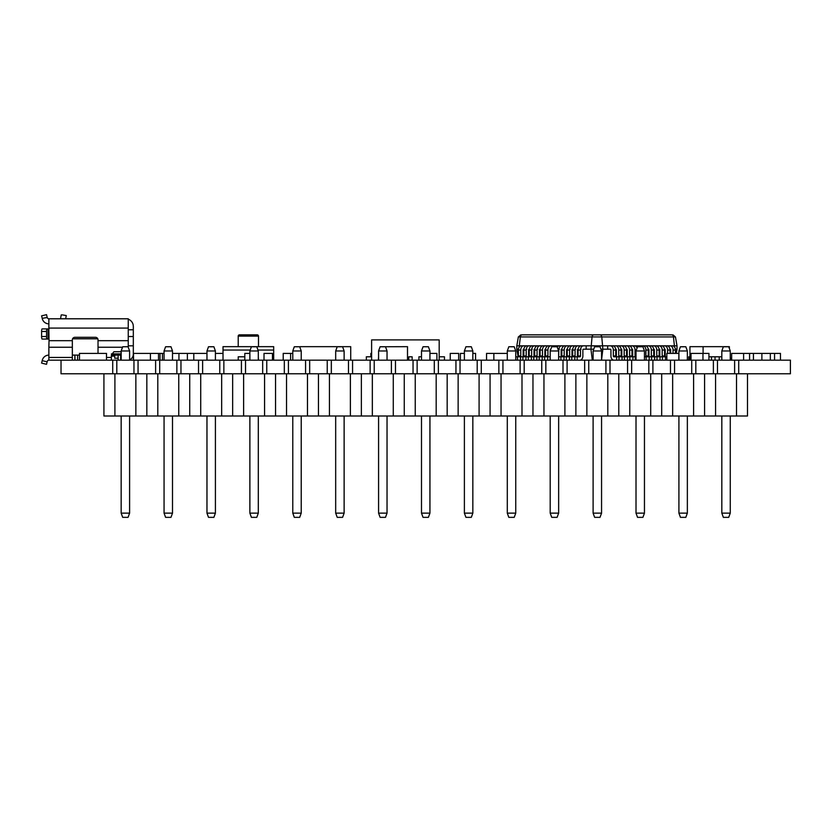 <?xml version="1.0" encoding="UTF-8"?>
<svg xmlns="http://www.w3.org/2000/svg" width="832" height="832" viewBox="0 0 832 832"><rect width="100%" height="100%" fill="white"/><g stroke="black" fill="none" stroke-linecap="round" stroke-linejoin="round"><path stroke-width="1.25" d="M444.465 360.173L444.465 356.793L439.182 356.793M418.912 360.173L418.912 356.793L421.491 356.793M412.152 360.173L412.152 356.793L408.782 356.793L408.782 360.173M378.373 360.173L378.581 356.793M366.34 360.173L366.34 356.793L371.613 356.793M554.455 346.746A4.222 2.985 -90 0 1 556.327 345.821L559.01 345.842M550.056 360.173L550.202 356.793M556.327 345.821L553.935 345.821A4.222 2.985 90 0 0 552.063 346.746M550.056 356.793L547.664 356.793L547.664 360.173A4.222 2.985 -90 0 1 547.31 360.173M258.492 336.107L258.492 346.663L258.492 336.107L238.212 336.107L238.212 346.663L238.212 336.107A1.269 1.269 0 0 1 239.481 334.838L257.223 334.838A1.269 1.269 0 0 1 258.492 336.107A1.269 1.269 0 0 0 257.223 334.838M215.415 353.413L223.018 353.413M523.869 349.19L523.754 349.19A0.842 0.593 90 0 0 523.151 350.043L523.151 355.95A4.222 2.985 -90 0 1 523.089 356.793M517.483 360.173L517.483 356.793L520.166 356.793A0.842 0.593 90 0 0 520.759 355.95L520.759 350.043A4.222 2.985 -90 0 1 523.754 345.821L526.438 345.842M526.198 355.95L526.198 350.043A4.222 2.985 -90 0 1 529.183 345.821L526.791 345.821A4.222 2.985 90 0 0 523.806 350.043L523.806 355.95L526.198 355.95A0.842 0.593 -90 0 1 525.595 356.793L520.52 356.793L520.52 360.173A4.222 2.985 -90 0 1 520.166 360.173M523.754 345.821L521.362 345.821A4.222 2.985 90 0 0 518.378 350.043L518.378 355.95L520.759 355.95M517.774 356.793A0.842 0.593 90 0 0 518.378 355.95M517.483 356.793L515.746 356.793M687.357 416L687.357 513.126L678.912 513.126L678.912 416M678.912 360.173L678.912 350.969L687.357 350.969L687.357 360.173M687.357 513.126L685.828 517.348L680.451 517.348L678.912 513.126M687.357 350.969L685.828 346.746L680.451 346.746L678.912 350.969M654.316 356.793A0.842 0.593 90 0 1 653.723 355.95L653.723 350.043A4.222 2.985 -90 0 0 650.738 345.821L645.663 345.842M657.363 360.173A4.222 2.985 90 0 1 657.01 360.142L657.01 356.793L651.934 356.793A0.842 0.593 90 0 1 651.331 355.95L653.723 355.95M648.232 349.19L648.346 349.19A0.842 0.593 90 0 1 648.95 350.043L648.95 355.95A4.222 2.985 90 0 0 649.002 356.793M648.346 345.821A4.222 2.985 90 0 1 651.331 350.043L651.331 355.95M654.618 360.173L654.618 356.793M651.934 360.173A4.222 2.985 90 0 1 651.581 360.142L651.581 356.793L649.189 356.793L649.189 360.173M734.625 360.173L734.625 373.776L738.712 373.776L738.712 360.173L713.378 360.173L713.378 373.776L713.378 360.173L670.467 360.173L670.467 373.776L670.467 360.173L627.567 360.173L627.567 373.776L627.567 360.173L584.657 360.173L584.657 373.776L584.657 360.173L541.757 360.173L541.757 373.776L541.757 360.173L498.857 360.173L498.857 373.776L498.857 360.173L455.946 360.173L455.946 373.776L455.946 360.173L413.046 360.173L413.046 373.776L413.046 360.173L370.136 360.173L370.136 373.776L370.136 360.173L327.236 360.173L327.236 373.776L327.236 360.173L284.326 360.173L284.326 373.776L284.326 360.173L241.426 360.173L241.426 373.776L241.426 360.173L198.526 360.173L198.526 373.776L198.526 360.173L155.615 360.173L155.615 373.776L155.615 360.173L112.715 360.173L112.715 373.776L112.715 360.173L48.859 360.173L61.027 360.173L61.027 373.776L116.802 373.776L116.802 360.173M717.465 360.173L717.465 373.776L695.812 373.776L695.812 360.173L695.812 373.776L691.725 373.776L691.725 360.173M659.755 356.793A0.842 0.593 90 0 1 659.152 355.95L659.152 350.043A4.222 2.985 -90 0 0 656.167 345.821L651.092 345.842M662.792 360.173A4.222 2.985 90 0 1 662.438 360.142L662.438 356.793L657.363 356.793A0.842 0.593 90 0 1 656.76 355.95L659.152 355.95M653.661 349.19L653.775 349.19A0.842 0.593 90 0 1 654.378 350.043L654.378 355.95A4.222 2.985 90 0 0 654.441 356.793M653.775 345.821A4.222 2.985 90 0 1 656.76 350.043L656.76 355.95M660.046 360.173L660.046 356.793M515.746 416L515.746 513.126L507.302 513.126L507.302 416M507.302 360.173L507.302 350.969L515.746 350.969L515.746 360.173M515.746 513.126L514.207 517.348L508.83 517.348L507.302 513.126M515.746 350.969L514.207 346.746L508.83 346.746L507.302 350.969M450.237 360.173L450.237 353.413L458.682 353.413L458.682 360.173M178.932 360.173L178.932 353.413L187.377 353.413L187.377 360.173M545.844 360.173L545.844 373.776L524.191 373.776L524.191 360.173L524.191 373.776L520.104 373.776L520.104 360.173M588.754 360.173L588.754 373.776L567.091 373.776L567.091 360.173L567.091 373.776L563.004 373.776L563.004 360.173M429.936 353.413L436.894 353.413L436.894 360.173M288.423 360.173L288.423 373.776L262.673 373.776L262.673 360.173M331.323 360.173L331.323 373.776L309.67 373.776L309.67 360.173L309.67 373.776L305.583 373.776L305.583 360.173M567.237 350.043L569.629 350.043A4.222 2.985 -90 0 1 572.614 345.821L570.222 345.821A4.222 2.985 90 0 0 567.237 350.043L567.237 355.95L569.629 355.95L569.629 350.043A0.842 0.593 -90 0 1 570.222 349.19M569.629 355.95A0.842 0.593 -90 0 1 569.026 356.793L563.95 356.793L563.95 360.173A4.222 2.985 -90 0 1 563.597 360.173M567.237 355.95A0.842 0.593 -90 0 1 566.644 356.793M575.297 345.842L572.614 345.821M571.958 356.793A4.222 2.985 -90 0 0 572.01 355.95L572.01 350.043A0.842 0.593 -90 0 1 572.614 349.19L572.728 349.19M575.058 355.95L575.058 350.043A4.222 2.985 -90 0 1 578.042 345.821L575.65 345.821A4.222 2.985 90 0 0 572.666 350.043L572.666 355.95L575.058 355.95A0.842 0.593 -90 0 1 574.454 356.793L569.379 356.793L569.379 360.173A4.222 2.985 -90 0 1 569.026 360.173M566.342 356.793L566.342 360.173M572.666 350.043L575.058 350.043A0.842 0.593 -90 0 1 575.65 349.19M572.666 355.95A0.842 0.593 -90 0 1 572.073 356.793M580.726 345.842L578.042 345.821M577.387 356.793A4.222 2.985 -90 0 0 577.45 355.95L577.45 350.043A0.842 0.593 -90 0 1 578.042 349.19L578.157 349.19M580.486 355.95L580.486 350.043A4.222 2.985 -90 0 1 583.471 345.821L581.079 345.821A4.222 2.985 90 0 0 578.094 350.043L578.094 355.95L580.486 355.95A0.842 0.593 -90 0 1 579.883 356.793L574.808 356.793L574.808 360.173A4.222 2.985 -90 0 1 574.454 360.173M571.771 356.793L571.771 360.173M731.661 360.173L731.661 353.413L743.61 353.413L743.61 360.173M749.58 360.173L749.58 353.413L780.468 353.413L780.468 360.173M743.61 353.413L749.58 353.413M417.134 360.173L417.134 373.776L391.394 373.776L391.394 360.173M460.034 360.173L460.034 373.776L438.381 373.776L438.381 360.173L438.381 373.776L434.294 373.776L434.294 360.173M708.937 356.793L721.822 356.793M719.212 360.173L719.212 356.793M300.04 347.724L300.04 346.663L350.719 346.663L350.719 360.173M429.936 416L429.936 513.126L421.491 513.126L421.491 416M421.491 360.173L421.491 350.969L429.936 350.969L429.936 360.173M429.936 513.126L428.397 517.348L423.03 517.348L421.491 513.126M429.936 350.969L428.397 346.746L423.03 346.746L421.491 350.969M370.854 356.793L370.854 353.413L371.613 353.413M665.298 356.793A4.222 2.985 90 0 1 665.236 355.95L665.236 350.043A0.842 0.593 -90 0 0 664.633 349.19L664.518 349.19M661.95 345.842L664.633 345.821A4.222 2.985 90 0 1 667.618 350.043L667.618 353.413M670.01 353.413L670.01 350.043A4.222 2.985 -90 0 0 667.025 345.821L664.633 345.821M283.213 360.173L283.213 353.413L292.781 353.413M691.018 360.173L691.018 353.413L708.937 353.413L708.937 360.173M702.967 360.173L702.967 353.413M676.27 353.413L677.019 349.19L675.376 349.19M601.557 359.84L602.878 349.19L610.345 349.19A0.842 0.593 90 0 1 610.938 350.043L610.938 355.95A4.222 2.985 90 0 0 613.933 360.173M519.272 347.027L519.272 345.821L677.019 345.821L675.449 336.929L601.775 336.929L602.878 349.19L600.912 349.19M593.757 349.19L590.938 349.19L592.301 360.173M579.883 360.173A4.222 2.985 -90 0 0 582.878 355.95L582.878 350.043A0.842 0.593 -90 0 1 583.471 349.19L590.938 349.19L592.041 336.929L520.374 336.929L519.272 345.821L516.797 345.821L516.797 349.19L518.44 349.19M600.007 334.838L522.142 334.838C520.468 334.838 520.468 334.838 522.142 334.838C520.468 334.838 520.468 334.838 522.142 334.838L593.809 334.838A2.538 1.789 90 0 0 592.041 336.929L601.775 336.929A2.538 1.789 90 0 0 600.007 334.838L671.674 334.838C673.348 334.838 673.348 334.838 671.674 334.838C673.348 334.838 673.348 334.838 671.674 334.838L593.809 334.838M486.554 360.173L486.554 353.413L507.302 353.413M493.854 353.413L493.854 360.173M374.223 360.173L374.223 373.776L348.483 373.776L348.483 360.173M395.481 373.776L395.481 360.173L395.481 373.776M715.031 360.173L715.031 356.793M711.454 360.173L711.454 356.793M352.57 373.776L352.57 360.173L352.57 373.776M616.314 356.793A0.842 0.593 90 0 1 615.722 355.95L615.722 350.043A4.222 2.985 -90 0 0 612.737 345.821L607.662 345.821L607.662 349.19M619.362 360.173A4.222 2.985 90 0 1 619.008 360.142L619.008 356.793L613.933 356.793A0.842 0.593 90 0 1 613.33 355.95L615.722 355.95M610.345 345.821A4.222 2.985 90 0 1 613.33 350.043L613.33 355.95M616.616 360.173L616.616 356.793M103.927 373.776L103.927 416L747.5 416L747.5 373.776M135.855 416L135.855 373.776L114.91 373.776L114.91 416M146.838 416L146.838 373.776M178.755 416L178.755 373.776L157.81 373.776L157.81 416M221.666 416L221.666 373.776L200.72 373.776L200.72 416M264.566 416L264.566 373.776L243.62 373.776L243.62 416M307.476 416L307.476 373.776L286.53 373.776L286.53 416M350.376 416L350.376 373.776L329.43 373.776L329.43 416M393.276 416L393.276 373.776L372.33 373.776L372.33 416M436.186 416L436.186 373.776L415.241 373.776L415.241 416M479.086 416L479.086 373.776L458.141 373.776L458.141 416M521.997 416L521.997 373.776L501.051 373.776L501.051 416M564.897 416L564.897 373.776L543.951 373.776L543.951 416M607.807 416L607.807 373.776L586.862 373.776L586.862 416M650.707 416L650.707 373.776L629.762 373.776L629.762 416M693.607 416L693.607 373.776L672.662 373.776L672.662 416M736.518 416L736.518 373.776L715.572 373.776L715.572 416M189.738 416L189.738 373.776M232.648 416L232.648 373.776M275.548 416L275.548 373.776M318.448 416L318.448 373.776M361.358 416L361.358 373.776M404.258 416L404.258 373.776M447.169 416L447.169 373.776M490.069 416L490.069 373.776M532.969 416L532.969 373.776M575.879 416L575.879 373.776M618.779 416L618.779 373.776M661.69 416L661.69 373.776M704.59 416L704.59 373.776M670.665 353.413L670.665 350.043A0.842 0.593 -90 0 0 670.062 349.19L669.947 349.19M667.378 345.842L670.062 345.821A4.222 2.985 90 0 1 673.046 350.043L673.046 353.413M675.438 353.413L675.438 350.043A4.222 2.985 -90 0 0 672.454 345.821L670.062 345.821M245.513 360.173L245.513 373.776L223.86 373.776L223.86 360.173L223.86 373.776L219.773 373.776L219.773 360.173M266.76 373.776L266.76 360.173L266.76 373.776M60.674 318.094A0.842 0.842 0 0 1 59.842 318.791A0.842 0.842 0 0 0 60.674 318.094L61.235 314.902L62.462 314.902L66.269 315.578L65.697 318.791M47.122 317.106L46.519 314.652L41.6 315.858L42.203 318.323L47.226 317.502A1.685 1.685 0 0 0 48.859 318.791L128.253 318.791L128.253 347.256M48.859 323.856A6.76 6.76 0 0 1 42.307 318.718L42.203 318.323M128.253 319.228A7.602 7.602 0 0 1 133.318 326.394L133.318 329.774L128.253 329.774M48.859 318.791L48.859 328.078L128.253 328.078M72.342 360.173L72.342 339.841A2.538 2.538 0 0 1 72.561 338.801L97.791 338.801A2.538 2.538 0 0 1 98.02 339.841L98.02 347.256L122.512 347.256M72.342 339.841A2.538 2.538 0 0 1 74.88 337.314L95.482 337.314A2.538 2.538 0 0 1 98.02 339.841M98.02 353.413L98.02 347.256M48.038 328.921L42.162 328.921A2.538 0.562 90 0 0 41.6 331.458L41.6 336.523A2.538 0.562 90 0 0 42.162 339.061L48.038 339.061L48.038 328.921L49.036 328.921L49.036 328.078M72.342 340.683L49.036 340.683L48.859 328.921M42.162 339.061L48.859 339.061M41.6 315.858L46.519 314.652M43.098 328.921L42.162 328.921M128.253 336.523L133.318 336.523L133.318 329.774M129.605 359.746A5.907 5.907 0 0 0 133.318 354.266L133.318 336.523M121.16 355.108L111.363 355.108L113.901 351.728L121.16 351.728M133.318 354.266L133.318 351.728M111.363 360.173L111.363 355.108M49.036 340.683L48.859 347.256L72.342 347.256M72.342 357.448L48.859 357.448L48.859 360.173A1.685 1.685 0 0 0 47.226 361.462L46.519 364.312L41.6 363.095L46.519 364.312L41.6 363.095L42.307 360.246A6.76 6.76 0 0 1 48.859 355.108M48.859 357.448L48.859 347.256M72.342 355.108L74.88 355.108L74.88 360.173M47.102 339.061A2.538 0.562 -90 0 1 46.54 336.523L41.6 336.523M41.6 331.458L46.54 331.458L46.54 336.523M46.54 331.458A2.538 0.562 -90 0 1 47.102 328.921M75.046 360.173L74.88 355.108M118.123 360.173L118.123 355.108L118.123 360.173M75.046 355.108L79.466 355.108M77.584 355.108L77.584 360.173L77.584 355.108M439.182 360.173L439.182 339.903L371.613 339.903L371.613 360.173M665.184 356.793A0.842 0.593 90 0 1 664.581 355.95L664.581 350.043A4.222 2.985 -90 0 0 661.596 345.821L656.521 345.842M659.09 349.19L659.204 349.19A0.842 0.593 90 0 1 659.807 350.043L659.807 355.95A4.222 2.985 90 0 0 659.87 356.793M659.204 345.821A4.222 2.985 90 0 1 662.189 350.043L662.189 355.95L664.581 355.95M666.848 356.793L662.792 356.793A0.842 0.593 90 0 1 662.189 355.95M665.475 360.173L665.475 356.793M678.798 360.173L678.912 353.413M666.848 360.173L666.848 353.413L678.798 353.413M387.036 416L387.036 513.126L378.581 513.126L378.581 416M378.581 360.173L378.581 350.969L387.036 350.969L387.036 360.173M387.036 513.126L385.497 517.348L380.12 517.348L378.581 513.126M387.036 350.969L385.497 346.746L380.12 346.746L378.581 350.969M344.126 416L344.126 513.126L335.681 513.126L335.681 416M335.681 360.173L335.681 350.969L344.126 350.969L344.126 360.173M344.126 513.126L342.586 517.348L337.22 517.348L335.681 513.126M344.126 350.969L342.586 346.746L337.22 346.746L335.681 350.969M632.601 356.793A0.842 0.593 90 0 1 632.008 355.95L632.008 350.043A4.222 2.985 -90 0 0 629.023 345.821L623.948 345.842M635.648 360.173A4.222 2.985 90 0 1 635.294 360.142L635.294 356.793L630.219 356.793A0.842 0.593 90 0 1 629.616 355.95L632.008 355.95M626.517 349.19L626.631 349.19A0.842 0.593 90 0 1 627.234 350.043L627.234 355.95A4.222 2.985 90 0 0 627.286 356.793M626.631 345.821A4.222 2.985 90 0 1 629.616 350.043L629.616 355.95M632.902 360.173L632.902 356.793M630.219 360.173A4.222 2.985 90 0 1 629.866 360.142L629.866 356.793L627.474 356.793L627.474 360.173M523.806 350.043L526.198 350.043A0.842 0.593 -90 0 1 526.791 349.19M523.806 355.95A0.842 0.593 -90 0 1 523.203 356.793M531.866 345.842L529.183 345.821M528.518 356.793A4.222 2.985 -90 0 0 528.58 355.95L528.58 350.043A0.842 0.593 -90 0 1 529.183 349.19L529.298 349.19M531.627 355.95L531.627 350.043A4.222 2.985 -90 0 1 534.612 345.821L532.22 345.821A4.222 2.985 90 0 0 529.235 350.043L529.235 355.95L531.627 355.95A0.842 0.593 -90 0 1 531.024 356.793L525.949 356.793L525.949 360.173A4.222 2.985 -90 0 1 525.595 360.173M522.912 356.793L522.912 360.173M162.438 360.173L162.438 353.413L164.06 353.413M648.814 360.173L648.814 373.776L652.902 373.776L652.902 360.173L652.902 373.776L674.554 373.776L674.554 360.173M605.914 360.173L605.914 373.776L610.002 373.776L610.002 360.173L610.002 373.776L631.654 373.776L631.654 360.173M477.194 360.173L477.194 373.776L481.281 373.776L481.281 360.173L481.281 373.776L502.944 373.776L502.944 360.173M176.862 360.173L176.862 373.776L180.96 373.776L180.96 360.173L180.96 373.776L202.613 373.776L202.613 360.173M133.962 360.173L133.962 373.776L138.05 373.776L138.05 360.173L138.05 373.776L159.702 373.776L159.702 360.173M738.712 373.776L790.4 373.776L790.4 360.173L738.712 360.173L738.712 373.776M273.686 360.173L273.686 350.043L257.982 350.043L273.686 350.043L273.686 346.663L223.018 346.663L223.018 350.043L250.214 350.043L223.018 350.043L223.018 360.173M472.836 353.413L475.571 353.413L475.571 360.173M644.457 416L644.457 513.126L636.012 513.126L636.012 416M636.012 360.173L636.012 350.969L644.457 350.969L644.457 360.173M644.457 513.126L642.918 517.348L637.551 517.348L636.012 513.126M644.457 350.969L642.918 346.746L637.551 346.746L636.012 350.969M133.526 360.173L133.526 353.413L162.438 353.413M150.415 360.173L150.415 353.413M187.377 353.413L206.97 353.413M158.527 360.173L158.527 353.413M578.094 350.043L580.486 350.043A0.842 0.593 -90 0 1 581.079 349.19M578.094 355.95A0.842 0.593 -90 0 1 577.502 356.793M586.154 349.19L586.154 345.821L583.471 345.821M577.2 356.793L577.2 360.173M133.318 360.173L133.318 357.635L132.257 357.635M545.584 349.19L545.47 349.19A0.842 0.593 90 0 0 544.866 350.043L544.866 355.95A4.222 2.985 -90 0 1 544.814 356.793M539.198 360.173L539.198 356.793L541.882 356.793A0.842 0.593 90 0 0 542.485 355.95L542.485 350.043A4.222 2.985 -90 0 1 545.47 345.821L548.153 345.842M544.627 360.173L544.627 356.793L542.235 356.793L542.235 360.173A4.222 2.985 -90 0 1 541.882 360.173M545.47 345.821L543.078 345.821A4.222 2.985 90 0 0 540.093 350.043L540.093 355.95L542.485 355.95M539.5 356.793A0.842 0.593 90 0 0 540.093 355.95M539.198 356.793L536.806 356.793L536.806 360.173A4.222 2.985 -90 0 1 536.453 360.173M637.083 348.036A4.222 2.985 -90 0 0 634.452 345.821L629.377 345.842M631.946 349.19L632.06 349.19A0.842 0.593 90 0 1 632.663 350.043L632.663 355.95A4.222 2.985 90 0 0 632.715 356.793M632.06 345.821A4.222 2.985 90 0 1 635.045 350.043L635.045 355.95L636.012 355.95M636.012 356.793L635.648 356.793A0.842 0.593 90 0 1 635.045 355.95M382.169 346.746L407.503 346.663L407.503 360.173M544.627 356.793L547.31 356.793A0.842 0.593 90 0 0 547.914 355.95L547.914 350.043A4.222 2.985 -90 0 1 550.898 345.821L553.582 345.842M550.846 349.201A0.842 0.593 90 0 0 550.295 350.043L550.295 350.709M550.898 345.821L548.506 345.821A4.222 2.985 90 0 0 545.522 350.043L545.522 355.95L547.914 355.95M544.929 356.793A0.842 0.593 90 0 0 545.522 355.95M460.377 360.173L460.377 353.413L464.391 353.413M215.415 416L215.415 513.126L206.97 513.126L206.97 416M206.97 360.173L206.97 350.969L215.415 350.969L215.415 360.173M215.415 513.126L213.876 517.348L208.51 517.348L206.97 513.126M215.415 350.969L213.876 346.746L208.51 346.746L206.97 350.969M472.836 416L472.836 513.126L464.391 513.126L464.391 416M464.391 360.173L464.391 350.969L472.836 350.969L472.836 360.173M472.836 513.126L471.307 517.348L465.93 517.348L464.391 513.126M472.836 350.969L471.307 346.746L465.93 346.746L464.391 350.969M258.492 360.173L258.315 356.793M244.806 356.793L238.212 356.793L238.212 360.173M703.092 353.413L703.092 346.663L729.362 346.663L729.362 348.494M703.092 346.663L689.946 346.663L689.946 360.173M264.014 360.173L264.014 353.413L272.459 353.413L272.459 360.173M774.561 353.413L774.561 360.173M753.438 360.173L753.438 353.413M621.858 356.793A4.222 2.985 90 0 1 621.806 355.95L621.806 350.043A0.842 0.593 -90 0 0 621.202 349.19L621.088 349.19M624.79 360.173A4.222 2.985 90 0 1 624.437 360.142L624.437 356.793L619.362 356.793A0.842 0.593 90 0 1 618.758 355.95L621.15 355.95L621.15 350.043A4.222 2.985 -90 0 0 618.166 345.821L613.09 345.842M618.519 345.842L621.202 345.821A4.222 2.985 90 0 1 624.187 350.043L624.187 355.95A0.842 0.593 -90 0 0 624.79 356.793L627.474 356.793M624.187 355.95L626.579 355.95A0.842 0.593 -90 0 0 627.172 356.793M626.579 355.95L626.579 350.043A4.222 2.985 -90 0 0 623.594 345.821L621.202 345.821M529.235 350.043L531.627 350.043A0.842 0.593 -90 0 1 532.22 349.19M529.235 355.95A0.842 0.593 -90 0 1 528.632 356.793M537.295 345.842L534.612 345.821M533.946 356.793A4.222 2.985 -90 0 0 534.009 355.95L534.009 350.043A0.842 0.593 -90 0 1 534.612 349.19L534.726 349.19M537.056 355.95L537.056 350.043A4.222 2.985 -90 0 1 540.041 345.821L537.649 345.821A4.222 2.985 90 0 0 534.664 350.043L534.664 355.95L537.056 355.95A0.842 0.593 -90 0 1 536.453 356.793L531.378 356.793L531.378 360.173A4.222 2.985 -90 0 1 531.024 360.173M528.341 356.793L528.341 360.173M730.267 416L730.267 513.126L721.822 513.126L721.822 416M721.822 360.173L721.822 350.969L730.267 350.969L730.267 360.173M730.267 513.126L728.728 517.348L723.362 517.348L721.822 513.126M730.267 350.969L728.728 346.746L723.362 346.746L721.822 350.969M301.226 416L301.226 513.126L292.781 513.126L292.781 416M292.781 360.173L292.781 350.969L301.226 350.969L301.226 360.173M301.226 513.126L299.686 517.348L294.31 517.348L292.781 513.126M301.226 350.969L299.686 346.746L294.31 346.746L292.781 350.969M621.743 356.793A0.842 0.593 90 0 1 621.15 355.95M615.659 349.19L615.774 349.19A0.842 0.593 90 0 1 616.366 350.043L616.366 355.95A4.222 2.985 90 0 0 616.429 356.793M615.774 345.821A4.222 2.985 90 0 1 618.758 350.043L618.758 355.95M622.045 360.173L622.045 356.793M172.505 416L172.505 513.126L164.06 513.126L164.06 416M164.06 360.173L164.06 350.969L172.505 350.969L172.505 360.173M172.505 513.126L170.976 517.348L165.599 517.348L164.06 513.126M172.505 350.969L170.976 346.746L165.599 346.746L164.06 350.969M111.363 356.117L114.743 356.117L114.743 358.228L118.123 358.228M646.506 360.173A4.222 2.985 90 0 1 646.152 360.142L646.152 356.793L644.457 356.793M640.234 345.842L642.918 345.821A4.222 2.985 90 0 1 645.902 350.043L645.902 355.95A0.842 0.593 -90 0 0 646.506 356.793L649.189 356.793M645.902 355.95L648.294 355.95A0.842 0.593 -90 0 0 648.887 356.793M648.294 355.95L648.294 350.043A4.222 2.985 -90 0 0 645.31 345.821L642.918 345.821M567.299 349.19L567.185 349.19A0.842 0.593 90 0 0 566.582 350.043L566.582 355.95A4.222 2.985 -90 0 1 566.53 356.793M560.914 360.173L560.914 356.793L563.597 356.793A0.842 0.593 90 0 0 564.2 355.95L564.2 350.043A4.222 2.985 -90 0 1 567.185 345.821L569.868 345.842M567.185 345.821L564.793 345.821A4.222 2.985 90 0 0 561.808 350.043L561.808 355.95L564.2 355.95M561.215 356.793A0.842 0.593 90 0 0 561.808 355.95M560.914 356.793L558.646 356.793M688.761 360.173L688.761 356.793L689.946 356.793M244.806 360.173L244.806 353.413L249.87 353.413M160.014 353.413L160.014 360.173M193.794 360.173L193.794 353.413M79.466 360.173L79.466 353.413L106.496 353.413L106.496 360.173M534.664 350.043L537.056 350.043A0.842 0.593 -90 0 1 537.649 349.19M534.664 355.95A0.842 0.593 -90 0 1 534.061 356.793M542.724 345.842L540.041 345.821M539.375 356.793A4.222 2.985 -90 0 0 539.438 355.95L539.438 350.043A0.842 0.593 -90 0 1 540.041 349.19L540.155 349.19M533.77 356.793L533.77 360.173M730.267 356.793L730.558 360.173M558.646 355.95L558.771 350.043A0.842 0.593 -90 0 1 559.364 349.19M558.314 350.043L558.771 350.043A4.222 2.985 -90 0 1 561.756 345.821L559.364 345.821A4.222 2.985 90 0 0 557.232 347.079M564.439 345.842L561.756 345.821M561.101 356.793A4.222 2.985 -90 0 0 561.153 355.95L561.153 350.043A0.842 0.593 -90 0 1 561.756 349.19L561.87 349.19M129.605 416L129.605 513.126L121.16 513.126L121.16 416M121.16 360.173L121.16 350.969L129.605 350.969L129.605 360.173M129.605 513.126L128.066 517.348L122.699 517.348L121.16 513.126M129.605 350.969L128.066 346.746L122.699 346.746L121.16 350.969M770.328 360.173L770.328 353.413M761.883 360.173L761.883 353.413M290.618 360.173L290.618 353.413M558.646 416L558.646 513.126L550.202 513.126L550.202 416M550.202 360.173L550.202 350.969L558.646 350.969L558.646 360.173M558.646 513.126L557.107 517.348L551.741 517.348L550.202 513.126M558.646 350.969L557.107 346.746L551.741 346.746L550.202 350.969M641.753 346.746A4.222 2.985 -90 0 0 639.881 345.821L634.806 345.842M637.489 345.821A4.222 2.985 90 0 1 639.361 346.746M601.557 416L601.557 513.126L593.112 513.126L593.112 416M593.112 360.173L593.112 350.969L601.557 350.969L601.557 360.173M601.557 513.126L600.018 517.348L594.641 517.348L593.112 513.126M601.557 350.969L600.018 346.746L594.641 346.746L593.112 350.969M258.315 416L258.315 513.126L249.87 513.126L249.87 416M249.87 360.173L249.87 350.969L258.315 350.969L258.315 360.173M258.315 513.126L256.776 517.348L251.41 517.348L249.87 513.126M258.315 350.969L256.776 346.746L251.41 346.746L249.87 350.969M172.505 353.413L178.932 353.413M518.378 350.043L520.759 350.043M651.331 350.043L653.723 350.043M656.76 350.043L659.152 350.043M670.01 350.043L667.618 350.043M671.674 334.838A2.538 1.789 90 0 1 673.442 336.929L674.544 347.027M522.142 334.838A2.538 1.789 90 0 0 520.374 336.929L518.367 336.929L516.797 345.821M613.33 350.043L615.722 350.043M675.438 350.043L673.046 350.043M128.253 345.821L133.318 345.821M120.65 355.108L120.65 360.173M128.253 340.683L98.02 340.683M111.363 357.448L106.496 357.448M47.122 361.847L42.203 360.641M662.189 350.043L664.581 350.043M629.616 350.043L632.008 350.043M540.093 350.043L542.485 350.043M635.045 350.043L636.345 350.043M545.522 350.043L547.914 350.043M626.579 350.043L624.187 350.043M618.758 350.043L621.15 350.043M121.16 353.87L111.394 353.87M648.294 350.043L645.902 350.043M561.808 350.043L564.2 350.043M518.118 356.647L516.797 349.19M677.019 345.821L677.019 349.19M675.449 336.929L672.953 334.838M518.367 336.929L520.863 334.838"/></g></svg>
